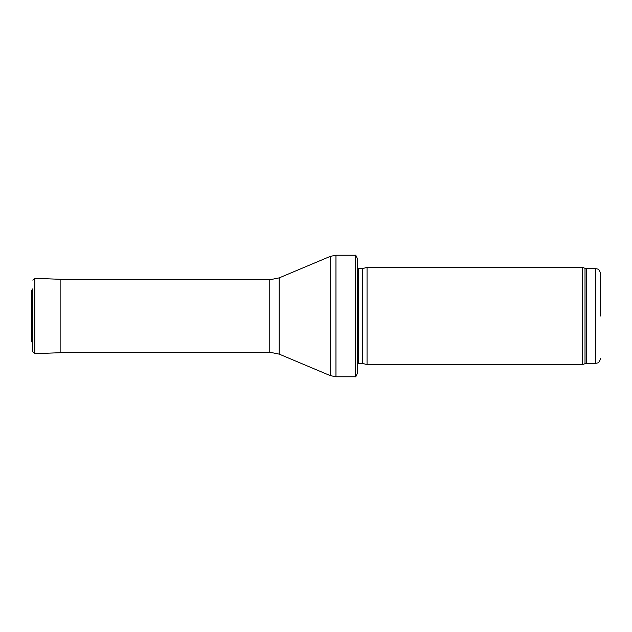 <?xml version="1.0" encoding="UTF-8"?>
<svg xmlns="http://www.w3.org/2000/svg" width="632" height="632" viewBox="0 0 632 632"><rect width="100%" height="100%" fill="white"/><g stroke="black" fill="none" stroke-linecap="round" stroke-linejoin="round"><path stroke-width="0.95" d="M600.4 316L600.4 273.459L600.4 316M582.475 316L582.475 364.617L367.05 364.617L367.05 267.383L582.475 267.383L582.475 316M357.325 262.525L357.325 369.475M355.318 255.233C355.563 254.728 356.235 255.857 357.325 258.63L357.325 373.37C356.235 376.143 355.563 377.272 355.318 376.767L335.963 376.767L335.963 255.233L355.318 255.233L355.318 376.767M32.477 343.034L32.477 288.966L31.6 290.578L31.6 341.422L32.477 343.034L32.817 351.85L32.477 288.966M600.4 273.459C599.697 269.287 597.39 269.05 597.469 269.003L595.542 268.6L595.542 363.4L597.469 362.997C597.39 362.95 599.697 362.713 600.4 358.542M595.542 268.6L586.67 268.6L586.67 363.4L595.542 363.4M586.67 268.6L585.011 268.308L585.011 363.692L586.67 363.4M362.76 363.463L362.255 363.4L362.255 268.6L362.76 268.537L362.76 363.463L367.05 364.617M362.255 268.6L358.707 268.6L358.707 363.4L357.325 363.977M279.202 277.875L279.202 354.125L269.769 352.222L269.769 279.779L279.202 277.875L330.299 256.371L330.299 375.629L335.963 376.767M34.8 353.675L34.8 278.325L60.135 279.289L60.135 352.711L34.8 353.675L32.817 351.85M31.6 290.578L31.6 341.422M585.011 268.308L582.475 267.383M585.011 363.692L582.475 364.617M362.76 268.537L367.05 267.383M362.255 363.4L358.707 363.4M358.707 268.6L357.325 268.023M330.299 256.371L335.963 255.233M279.202 354.125L330.299 375.629M269.769 279.779L60.135 279.779M269.769 352.222L60.135 352.222M60.135 279.289L61.344 279.779M34.8 278.325L32.817 280.15"/></g></svg>

